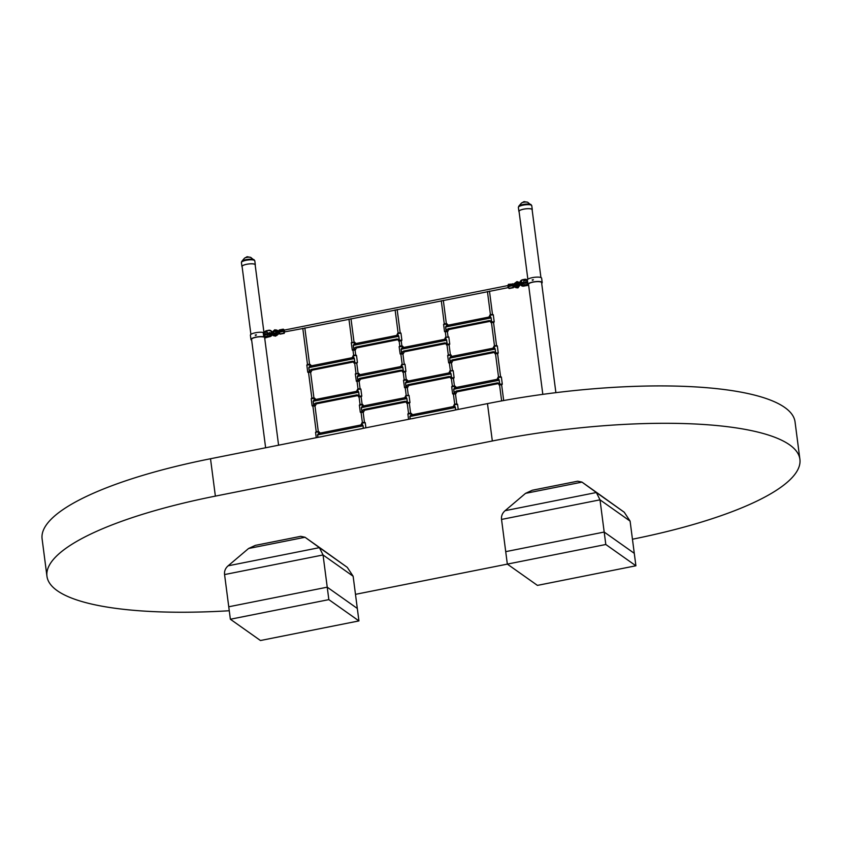 <?xml version="1.0" encoding="UTF-8"?>
<svg xmlns="http://www.w3.org/2000/svg" width="842" height="842" viewBox="0 0 842 842"><rect width="100%" height="100%" fill="white"/><g stroke="black" fill="none" stroke-linecap="round" stroke-linejoin="round"><path stroke-width="1.26" d="M229.266 610.745A239.991 59.835 -7.4 0 1 46.952 576.233A239.991 59.835 -7.4 0 1 215.373 496.117L492.328 440.987A239.991 59.835 -7.4 0 1 799.9 459.29A239.991 59.835 -7.4 0 1 632.447 539.217M46.952 576.233L42.1 538.859A239.991 59.835 -7.4 0 1 210.511 458.743L487.476 403.613A239.991 59.835 -7.4 0 1 795.048 421.916L799.9 459.29M507.358 564.119L355.482 594.347M255.179 264.956A6.62 1.652 172.6 0 0 255.189 264.809A6.62 1.652 172.6 0 0 246.706 264.304A6.62 1.652 172.6 0 0 242.064 266.514A6.62 1.652 172.6 0 0 242.107 266.661M255.21 265.177A6.747 1.684 172.6 0 0 255.315 264.798A6.747 1.684 172.6 0 0 246.664 264.283A6.747 1.684 172.6 0 0 241.938 266.535A6.747 1.684 172.6 0 0 242.138 266.872M532.144 209.826A6.62 1.652 172.6 0 0 532.144 209.679A6.62 1.652 172.6 0 0 523.671 209.174A6.62 1.652 172.6 0 0 519.03 211.384A6.62 1.652 172.6 0 0 519.072 211.531M532.165 210.037A6.747 1.684 172.6 0 0 532.281 209.669A6.747 1.684 172.6 0 0 523.629 209.153A6.747 1.684 172.6 0 0 518.893 211.405A6.747 1.684 172.6 0 0 519.093 211.742M265.219 334.442A0.716 0.663 -54.7 0 0 266.23 334.884A0.716 0.663 -54.7 0 0 266.304 333.716A0.716 0.663 -54.7 0 0 265.219 334.442M265.556 334.927A0.747 0.695 125.3 0 1 266.367 333.779A0.716 0.663 -54.7 0 0 265.567 334.937M255.2 335.053L256.273 334.842L255.2 335.053M255.494 335.463L256.442 334.969M267.619 336.147L267.809 336.137A7.788 7.273 -54.7 0 0 267.282 332.116L264.167 332.411L264.735 336.768L267.64 336.021A7.788 7.273 -54.7 0 0 267.114 331.99L267.24 332.001M251.653 340.168A7.199 1.8 -7.4 0 1 250.958 339.526L250.39 335.169A7.199 1.8 -7.4 0 1 255.115 332.832A7.199 1.8 -7.4 0 1 263.188 332.453L264.167 332.411M268.756 336.884L265.23 337.853A7.199 1.8 -7.4 0 1 264.725 338.473M250.958 339.526A7.199 1.8 -7.4 0 1 255.684 337.189A7.199 1.8 -7.4 0 1 263.757 336.811L263.188 332.453M265.209 336.832L265.304 337.526L267.188 337.147M267.788 336.263L263.504 337A6.62 1.652 172.6 0 0 256.042 337.274A6.62 1.652 172.6 0 0 251.537 339.452A6.62 1.652 172.6 0 0 251.579 339.6M264.651 337.895A6.62 1.652 172.6 0 0 264.662 337.821L278.586 445.186M265.304 337.526L264.662 337.821M264.735 336.768L263.757 336.811M526.25 282.48A0.716 0.663 -54.7 0 0 525.229 282.028A0.716 0.663 -54.7 0 0 525.155 283.196A0.716 0.663 -54.7 0 0 526.25 282.48M526.061 282.091A0.716 0.663 -54.7 0 0 525.25 283.249A0.747 0.695 125.3 0 1 526.05 282.091M533.228 279.712L532.155 279.923L533.228 279.712M532.46 280.323L533.396 279.828M541.69 283.333A7.199 1.8 172.6 0 0 542.195 282.544A7.199 1.8 172.6 0 0 535.165 281.649A7.199 1.8 172.6 0 0 527.934 284.228L527.292 284.501L526.724 280.144L523.819 280.891A7.788 7.273 -54.7 0 0 524.345 284.922L528.492 284.249A6.62 1.652 -7.4 0 1 534.986 281.817A6.62 1.652 -7.4 0 1 541.616 282.617A6.62 1.652 -7.4 0 1 541.616 282.765M542.195 282.544L541.638 278.186A7.199 1.8 172.6 0 0 534.607 277.292A7.199 1.8 172.6 0 0 527.366 279.86L527.934 284.228M525.45 285.785L528.65 285.27M528.629 285.112L526.439 285.543M524.629 285.185L527.292 284.501M526.724 280.144L527.366 279.86M266.083 334.958A0.684 0.631 125.3 0 1 266.577 334.263M266.461 333.885A0.684 0.631 -54.7 0 0 265.693 334.979M268.745 333.527L269.724 333.337L268.745 333.527M269.04 333.906L269.619 333.085M271.271 333.2L275.397 333.085L275.081 333.758M269.514 332.99A0.579 0.547 125.3 0 1 269.872 333.19L270.345 332.99A1.042 0.968 -54.7 0 0 268.566 333.853A1.042 0.968 -54.7 0 0 270.471 333.979L270.514 334.011A1.042 0.968 125.3 0 1 268.977 334.516M270.408 333.369L270.514 334.011M269.872 333.19L270.345 332.99A1.042 0.968 125.3 0 0 270.187 332.832L270.398 333.032M272.945 332.411A1.884 1.758 125.3 0 1 276.45 332.137L276.008 332.306A1.347 1.252 -54.7 0 0 273.566 332.358M276.45 332.137L278.113 331.695L274.429 330.59A2.189 2.052 125.3 0 0 272.64 332.453M278.123 332.306L274.976 334.8A2.189 2.052 125.3 0 1 272.713 333.495M278.123 332.295L276.502 332.537A1.884 1.758 125.3 0 1 273.018 333.443M278.207 332.443L276.713 333.811M275.576 330.685L275.629 330.632A3.494 3.263 -54.7 0 1 276.123 330.885L278.049 331.737M278.155 332.411L276.544 333.927A3.494 3.263 -54.7 0 1 276.134 334.348A2.273 2.126 125.3 0 1 272.65 333.506L273.45 334.579A2.273 2.126 -54.7 0 0 276.134 334.348L276.039 334.263M273.618 333.39A1.347 1.252 -54.7 0 0 276.05 332.664L275.86 333A0.853 0.8 125.3 0 1 275.829 333.137M276.502 332.537L275.86 332.927M275.892 332.769L277.197 332.295M284.385 330.317L284.585 332.169L284.08 330.927M518.156 283.628A1.347 1.252 -54.7 0 0 515.851 284.564L516.62 284.628A0.853 0.8 125.3 0 1 516.651 284.491L516.756 284.575A0.853 0.8 -54.7 0 0 516.725 284.712L515.883 284.922A1.347 1.252 -54.7 0 0 518.409 284.638M516.767 285.091L513.725 285.396L517.356 286.554A2.189 2.052 125.3 0 0 519.114 283.775M515.209 284.901L513.662 284.764L516.809 282.344A2.189 2.052 125.3 0 1 518.977 283.407M515.283 283.354L513.652 284.838L515.272 284.596A1.884 1.758 125.3 0 1 518.672 283.48M513.652 284.838L515.304 283.27A3.494 3.263 125.3 0 1 515.714 282.849A2.273 2.126 125.3 0 1 519.072 283.396A2.273 2.126 -54.7 0 0 518.43 282.617L516.809 282.28L515.304 283.27M519.272 284.407A2.273 2.126 125.3 0 1 516.199 286.543A3.494 3.263 -54.7 0 1 515.704 286.291L513.725 285.406M516.209 286.448L516.23 286.564A3.494 3.263 125.3 0 1 515.736 286.312L515.588 286.259M515.851 284.564L515.272 284.596M283.649 329.359L284.196 330.117L508.01 285.543L508.379 287.585L395.898 309.993M513.388 285.775L512.81 285.059M526.145 282.196A0.684 0.631 -54.7 0 0 525.376 283.291M525.766 283.27A0.684 0.631 125.3 0 1 526.25 282.575M522.272 283.059L521.282 283.259L522.272 283.059M521.577 283.638L522.156 282.817M520.114 283.659L517.198 284.628L517.914 285.27M521.177 283.059L521.303 284.049A1.042 0.968 -54.7 0 0 523.082 283.186A1.042 0.968 -54.7 0 0 521.177 283.059L521.303 284.049L520.198 284.312A3.115 2.915 125.3 0 0 521.114 285.417L521.493 285.68A3.115 2.915 -54.7 0 0 523.682 286.133L525.892 285.691A3.115 2.915 -54.7 0 0 527.734 284.564M522.735 282.565A1.042 0.968 125.3 0 1 522.629 284.259A1.042 0.968 125.3 0 1 521.535 284.259L523.135 283.238L522.735 282.565A1.042 0.968 125.3 0 1 522.735 282.565L521.114 283.08M507.905 286.354L508.379 287.596M302.815 328.517L284.701 331.885M328.843 599.63L358.934 620.912L260.462 640.52L230.371 619.238L328.843 599.63L327.233 587.179L357.313 608.461L358.934 620.912M224.572 574.57C224.193 571.15 225.382 568.234 228.129 565.813L248.569 548.5L255.379 545.363L300.762 536.322L305.025 537.259L319.402 547.647L323.044 554.962L224.572 574.57L230.371 619.238M228.75 606.777L327.233 587.179L357.313 608.461L353.135 576.244L323.044 554.962L327.233 587.179L228.75 606.777M322.097 549.331L347.283 567.371L353.135 576.244M605.808 544.5L635.899 565.782L537.428 585.39L507.337 564.108L605.808 544.5L604.188 532.049L634.279 553.32L635.899 565.782M501.537 519.43C501.158 516.02 502.348 513.104 505.095 510.684L525.534 493.359L532.333 490.233L577.717 481.192L581.938 482.087L596.357 492.517L600.009 499.832L501.537 519.43L507.337 564.108M505.716 551.647L604.188 532.049L634.279 553.32L630.1 521.114L600.009 499.832L604.188 532.049L505.716 551.647M599.051 494.201L624.248 512.241L630.1 521.114M354.671 363.197L356.734 362.934M308.519 372.385L310.572 372.122M307.962 372.364L308.993 371.596L311.266 371.732L309.235 371.122L308.782 367.638L310.403 365.154M345.841 362.723L353.198 361.628L345.841 362.723M346.462 363.07L353.577 361.902M353.693 361.892L346.472 363.176M346.094 362.913L353.461 361.881L346.094 362.913M353.387 361.828L352.609 361.723A3.073 0.768 -7.4 0 0 352.798 361.807M338.695 364.144L345.841 362.839L338.695 364.144M339.21 364.512L346.357 363.207L339.21 364.512M338.958 364.333L346.094 363.028L338.958 364.333M331.559 365.565L338.705 364.26L331.559 365.565M332.074 365.933L339.21 364.628L332.074 365.933M331.811 365.754L338.958 364.449L331.811 365.754M324.423 366.996L331.559 365.681L324.423 366.996M324.928 367.354L332.074 366.049L324.928 367.354M324.675 367.175L331.822 365.87L324.675 367.175M317.276 368.417L324.423 367.101L317.276 368.417M317.792 368.775L324.938 367.47L317.792 368.775M317.539 368.596L324.675 367.291L317.539 368.596M309.235 371.122L311.203 369.459L352.535 361.229L354.577 361.818L354.366 358.566L352.977 355.871L354.24 355.135L356.503 355.419L352.977 355.871M311.698 369.522L317.287 368.522L311.698 369.522A3.073 0.768 -7.4 0 0 311.203 369.459M312.14 369.67L317.539 368.712L312.14 369.67A3.073 0.768 -7.4 0 0 311.95 369.585M312.329 369.859L317.792 368.891L312.329 369.859A3.073 0.768 -7.4 0 0 312.266 369.754M312.329 369.975A3.073 0.768 -7.4 0 1 312.203 370.164L353.535 361.944A3.073 0.768 -7.4 0 1 353.051 361.871M312.203 370.164L311.214 371.311M351.998 357.734L311.487 365.796L308.993 367.607L354.156 358.608L351.998 357.734L353.03 356.292M354.577 361.818L353.851 362.576L353.419 361.85M359.05 396.835L361.102 396.571M312.887 406.023L314.94 405.76M312.329 406.002L313.361 405.234L315.634 405.37L313.603 404.76L313.15 401.276L314.771 398.792M350.209 396.361L357.566 395.266L350.209 396.361M350.83 396.708L357.955 395.54M358.06 395.529L350.84 396.814M350.461 396.55L357.829 395.519L350.461 396.55M357.703 395.424L356.976 395.361A3.073 0.768 -7.4 0 0 357.166 395.445M343.062 397.782L350.209 396.477L343.062 397.782M343.578 398.15L350.725 396.845L343.578 398.15M343.325 397.971L350.461 396.656L343.325 397.971M335.926 399.203L343.073 397.898L335.926 399.203M336.442 399.571L343.578 398.266L336.442 399.571M336.179 399.392L343.325 398.077L336.179 399.392M328.79 400.624L335.937 399.318L328.79 400.624M329.296 400.992L336.442 399.687L329.296 400.992M329.043 400.813L336.19 399.497L329.043 400.813M321.644 402.044L328.79 400.739L321.644 402.044M322.16 402.413L329.306 401.108L322.16 402.413M321.907 402.234L329.043 400.929L321.907 402.234M313.603 404.76L315.571 403.097L356.903 394.866L358.945 395.456L358.734 392.204L357.345 389.509L360.65 388.878M316.066 403.16L321.655 402.16L316.066 403.16A3.073 0.768 -7.4 0 0 315.571 403.097M316.508 403.307L321.907 402.35L316.508 403.307A3.073 0.768 -7.4 0 0 316.318 403.223M316.697 403.497L322.16 402.529L316.697 403.497A3.073 0.768 -7.4 0 0 316.634 403.392M316.697 403.613A3.073 0.768 -7.4 0 1 316.571 403.802L357.903 395.582A3.073 0.768 -7.4 0 1 357.418 395.508M316.571 403.802L315.582 404.949M356.366 391.372L315.855 399.434L313.361 401.234L358.524 392.246L356.366 391.372L357.397 389.93M358.945 395.456L358.218 396.214L357.787 395.487M317.834 437.377L317.518 434.914L319.139 432.43M354.64 430.052L361.797 428.715M347.504 431.472L354.524 430.073M340.368 432.893L347.378 431.493M333.222 434.314L340.242 432.914M326.086 435.735L333.106 434.335M363.218 428.346L363.102 425.841L361.713 423.147L365.018 422.516M319.044 437.135L362.228 428.536M319.823 437.072L325.959 435.756M360.734 425L320.223 433.072L317.739 434.872L362.891 425.884L360.734 425L361.776 423.568M446.997 344.82L449.06 344.557M400.834 354.008L402.897 353.745M400.287 353.987L401.308 353.219L403.592 353.356L401.55 352.745L401.097 349.262L402.729 346.778M438.156 344.346L445.523 343.252L438.156 344.346M438.787 344.694L445.902 343.525M446.018 343.515L438.798 344.799M438.419 344.536L445.786 343.504L438.419 344.536M445.671 343.441L444.923 343.347A3.073 0.768 -7.4 0 0 445.113 343.431M431.02 345.767L438.166 344.462L431.02 345.767M431.525 346.136L438.671 344.831L431.525 346.136M431.272 345.957L438.419 344.641L431.272 345.957M423.884 347.188L431.02 345.883L423.884 347.188M424.389 347.557L431.536 346.251L424.389 347.557M424.136 347.378L431.283 346.062L424.136 347.378M416.737 348.609L423.884 347.304L416.737 348.609M417.253 348.977L424.4 347.672L417.253 348.977M417 348.798L424.136 347.493L417 348.798M409.601 350.03L416.748 348.725L409.601 350.03M410.107 350.398L417.253 349.093L410.107 350.398M409.854 350.219L417 348.914L409.854 350.219M401.55 352.745L403.518 351.082L444.86 342.852L446.892 343.441L446.681 340.189L445.302 337.495L448.607 336.863M404.013 351.146L409.601 350.146L404.013 351.146A3.073 0.768 -7.4 0 0 403.518 351.082M404.455 351.293L409.865 350.335L404.455 351.293A3.073 0.768 -7.4 0 0 404.265 351.209M404.655 351.482L410.117 350.514L404.655 351.482A3.073 0.768 -7.4 0 0 404.581 351.377M404.655 351.598A3.073 0.768 -7.4 0 1 404.528 351.788L445.85 343.568M404.528 351.788L403.539 352.935M444.323 339.358L403.802 347.42L401.318 349.219L446.481 340.231L444.344 339.41L445.355 337.916M446.892 343.441L446.176 344.199L445.734 343.473M451.365 378.458L453.428 378.195M405.202 387.646L407.265 387.383M404.655 387.625L405.686 386.857L407.96 386.994L405.918 386.383L405.465 382.899L407.096 380.416M442.524 377.984L449.891 376.89L442.524 377.984M443.155 378.321L450.27 377.163M450.386 377.153L443.166 378.437M442.787 378.163L450.154 377.132L442.787 378.163M450.07 377.09L449.291 376.984A3.073 0.768 -7.4 0 0 449.481 377.069M435.388 379.405L442.534 378.1L435.388 379.405M435.903 379.774L443.039 378.468L435.903 379.774M435.64 379.584L442.787 378.279L435.64 379.584M428.252 380.826L435.388 379.521L428.252 380.826M428.757 381.194L435.903 379.889L428.757 381.194M428.504 381.016L435.651 379.7L428.504 381.016M421.105 382.247L428.252 380.942L421.105 382.247M421.621 382.615L428.767 381.31L421.621 382.615M421.368 382.436L428.504 381.121L421.368 382.436M413.969 383.668L421.116 382.363L413.969 383.668M414.485 384.036L421.621 382.731L414.485 384.036M414.222 383.857L421.368 382.542L414.222 383.857M405.918 386.383L407.886 384.72L449.228 376.49L451.259 377.079L451.049 373.827L449.67 371.133L452.975 370.501M408.381 384.783L413.969 383.784L408.381 384.783A3.073 0.768 -7.4 0 0 407.886 384.72M408.823 384.931L414.232 383.963L408.823 384.931A3.073 0.768 -7.4 0 0 408.633 384.847M409.023 385.12L414.485 384.152L409.023 385.12A3.073 0.768 -7.4 0 0 408.949 385.015M409.023 385.236A3.073 0.768 -7.4 0 1 408.896 385.425L450.217 377.205A3.073 0.768 -7.4 0 1 449.733 377.132M408.896 385.425L407.907 386.573M448.691 372.985L408.17 381.058L405.686 382.857L450.849 373.869L448.712 373.048L449.723 371.554M451.259 377.079L450.544 377.837L450.102 377.111M410.159 419L409.843 416.537L411.464 414.053M446.965 411.675L454.112 410.338M439.829 413.096L446.839 411.696M432.683 414.517L439.703 413.117M425.547 415.937L432.567 414.538M418.411 417.358L425.421 415.959M455.533 409.97L455.417 407.465L454.038 404.77L455.301 404.023L457.564 404.318L454.038 404.77M411.359 418.758L454.554 410.159M412.138 418.695L418.285 417.379M453.059 406.623L412.538 414.696L410.054 416.495L455.217 407.507L453.08 406.686L454.091 405.191M399.14 340.926L401.192 340.663M352.977 350.114L355.04 349.851M352.43 350.093L353.451 349.325L355.734 349.462L353.693 348.851L353.24 345.367L354.871 342.894M390.299 340.463L397.656 339.358L390.299 340.463M390.92 340.8L398.045 339.631M398.161 339.621L390.941 340.915M390.551 340.642L397.919 339.61L390.551 340.642M397.813 339.547L397.066 339.463A3.073 0.768 -7.4 0 0 397.256 339.537M383.163 341.884L390.299 340.568L383.163 341.884M383.668 342.241L390.814 340.936L383.668 342.241M383.415 342.062L390.562 340.757L383.415 342.062M376.016 343.304L383.163 341.989L376.016 343.304M376.532 343.662L383.678 342.357L376.532 343.662M376.279 343.483L383.415 342.178L376.279 343.483M368.88 344.725L376.027 343.42L368.88 344.725M369.396 345.083L376.532 343.778L369.396 345.083M369.133 344.904L376.279 343.599L369.133 344.904M361.744 346.146L368.88 344.841L361.744 346.146M362.249 346.504L369.396 345.199L362.249 346.504M361.997 346.325L369.143 345.02L361.997 346.325M353.693 348.851L355.661 347.188L397.003 338.958L399.034 339.547L398.824 336.295L397.445 333.611L398.708 332.864L397.613 333.379M356.155 347.251L361.744 346.262L356.155 347.251A3.073 0.768 -7.4 0 0 355.661 347.188M356.598 347.399L361.997 346.441L356.598 347.399A3.073 0.768 -7.4 0 0 356.408 347.325M356.798 347.588L362.26 346.62L356.798 347.588A3.073 0.768 -7.4 0 0 356.724 347.493M356.798 347.704A3.073 0.768 -7.4 0 1 356.661 347.893L397.992 339.673M356.661 347.893L355.671 349.041M396.466 335.463L355.945 343.525L353.461 345.336L398.624 336.337L396.487 335.516L397.498 334.021M399.034 339.547L398.308 340.305L397.877 339.579M403.181 372.08L405.244 371.806M357.019 381.268L359.081 380.994M356.471 381.237L357.503 380.468L359.776 380.605L357.745 379.995L357.292 376.511L358.913 374.037M394.34 371.606L401.708 370.501L394.34 371.606M394.972 371.943L402.087 370.775M402.202 370.764L394.982 372.059M394.603 371.785L401.971 370.754L394.603 371.785M401.844 370.659L401.108 370.606A3.073 0.768 -7.4 0 0 401.297 370.68M387.204 373.027L394.351 371.722L387.204 373.027M387.72 373.385L394.856 372.08L387.72 373.385M387.457 373.206L394.603 371.901L387.457 373.206M380.068 374.448L387.204 373.143L380.068 374.448M380.573 374.806L387.72 373.501L380.573 374.806M380.321 374.627L387.467 373.322L380.321 374.627M372.922 375.869L380.068 374.564L372.922 375.869M373.438 376.227L380.584 374.922L373.438 376.227M373.185 376.048L380.321 374.743L373.185 376.048M365.786 377.29L372.932 375.985L365.786 377.29M366.302 377.648L373.438 376.342L366.302 377.648M366.038 377.469L373.185 376.163L366.038 377.469M357.745 379.995L359.702 378.332L401.045 370.101L403.076 370.69L402.865 367.438L401.487 364.754L404.792 364.123M360.197 378.395L365.786 377.405L360.197 378.395A3.073 0.768 -7.4 0 0 359.702 378.332M360.639 378.542L366.049 377.584L360.639 378.542A3.073 0.768 -7.4 0 0 360.45 378.468M360.839 378.732L366.302 377.763L360.839 378.732A3.073 0.768 -7.4 0 0 360.765 378.637M360.839 378.847A3.073 0.768 -7.4 0 1 360.713 379.047L402.034 370.817A3.073 0.768 -7.4 0 1 401.55 370.743M360.713 379.047L359.723 380.184M400.508 366.607L359.987 374.669L357.503 376.479L402.665 367.491L400.529 366.659L401.539 365.165M403.076 370.69L402.36 371.459L401.918 370.733M407.223 403.223L409.286 402.95M361.071 412.412L363.123 412.138M360.513 412.391L361.544 411.622L363.818 411.749L361.786 411.138L361.334 407.665L362.955 405.181M398.392 402.75L405.749 401.655L398.392 402.75M399.013 403.086L406.56 401.929M406.244 401.908L399.024 403.202M398.645 402.929L406.012 401.897L398.645 402.929M405.886 401.802L405.16 401.75A3.073 0.768 -7.4 0 0 405.349 401.823M391.246 404.171L398.392 402.865L391.246 404.171M391.762 404.528L398.908 403.223L391.762 404.528M391.509 404.349L398.645 403.044L391.509 404.349M384.11 405.591L391.256 404.286L384.11 405.591M384.626 405.949L391.762 404.644L384.626 405.949M384.362 405.77L391.509 404.465L384.362 405.77M376.974 407.012L384.11 405.707L376.974 407.012M377.479 407.37L384.626 406.065L377.479 407.37M377.227 407.191L384.373 405.886L377.227 407.191M369.827 408.433L376.974 407.128L369.827 408.433M370.343 408.791L377.49 407.486L370.343 408.791M370.091 408.612L377.227 407.307L370.091 408.612M361.786 411.138L363.755 409.475L405.086 401.245L407.128 401.834L406.918 398.582L405.528 395.898L408.833 395.266M364.249 409.549L369.838 408.549L364.249 409.549A3.073 0.768 -7.4 0 0 363.755 409.475M364.691 409.686L370.091 408.728L364.691 409.686A3.073 0.768 -7.4 0 0 364.502 409.612M364.881 409.886L370.343 408.907L364.881 409.886A3.073 0.768 -7.4 0 0 364.818 409.78M364.881 410.001A3.073 0.768 -7.4 0 1 364.754 410.191L406.086 401.96M364.754 410.191L363.765 411.328M404.549 397.75L364.039 405.812L361.544 407.623L406.707 398.634L404.549 397.75L405.581 396.308M407.128 401.834L406.402 402.602L405.97 401.876M491.454 322.549L493.517 322.286M445.302 331.737L447.355 331.474M444.744 331.716L445.776 330.948L448.049 331.085L446.018 330.474L445.565 326.991L447.186 324.517M482.624 322.076L489.981 320.981L482.624 322.076M483.245 322.423L490.36 321.255M490.476 321.244L483.255 322.528M482.876 322.265L490.244 321.234L482.876 322.265M490.118 321.139L489.391 321.086A3.073 0.768 -7.4 0 0 489.57 321.16M475.477 323.496L482.624 322.191L475.477 323.496M475.993 323.865L483.14 322.56L475.993 323.865M475.741 323.686L482.876 322.381L475.741 323.686M468.341 324.928L475.488 323.612L468.341 324.928M468.857 325.286L475.993 323.981L468.857 325.286M468.594 325.107L475.741 323.802L468.594 325.107M461.205 326.349L468.341 325.033L461.205 326.349M461.711 326.707L468.857 325.401L461.711 326.707M461.458 326.528L468.605 325.223L461.458 326.528M454.059 327.77L461.205 326.454L454.059 327.77M454.575 328.127L461.721 326.822L454.575 328.127M454.322 327.948L461.458 326.643L454.322 327.948M446.018 330.474L447.976 328.812L489.318 320.581L491.36 321.17L491.149 317.918L489.76 315.224L493.065 314.592M448.481 328.875L454.07 327.885L448.481 328.875A3.073 0.768 -7.4 0 0 447.976 328.812M448.923 329.022L454.322 328.064L448.923 329.022A3.073 0.768 -7.4 0 0 448.733 328.938M449.112 329.211L454.575 328.243L449.112 329.211A3.073 0.768 -7.4 0 0 449.049 329.106M449.112 329.327A3.073 0.768 -7.4 0 1 448.986 329.517L490.307 321.297A3.073 0.768 -7.4 0 1 489.833 321.223M448.986 329.517L447.997 330.664M488.781 317.087L448.27 325.149L445.776 326.959L490.939 317.96L488.781 317.087L489.812 315.645M491.36 321.17L490.633 321.928L490.202 321.202M495.506 353.693L497.559 353.43M449.344 362.881L451.396 362.618M448.797 362.86L449.817 362.092L452.101 362.228L450.06 361.618L449.607 358.134L451.238 355.661M486.665 353.23L494.022 352.124L486.665 353.23M487.286 353.566L494.412 352.398M494.528 352.388L487.308 353.682M486.918 353.408L494.286 352.377L486.918 353.408M494.159 352.282L493.433 352.23A3.073 0.768 -7.4 0 0 493.623 352.303M479.53 354.65L486.665 353.345L479.53 354.65M480.035 355.008L487.181 353.703L480.035 355.008M479.782 354.829L486.929 353.524L479.782 354.829M472.383 356.071L479.53 354.766L472.383 356.071M472.899 356.429L480.045 355.124L472.899 356.429M472.646 356.25L479.782 354.945L472.646 356.25M465.247 357.492L472.394 356.187L465.247 357.492M465.763 357.85L472.899 356.545L465.763 357.85M465.5 357.671L472.646 356.366L465.5 357.671M458.111 358.913L465.247 357.608L458.111 358.913M458.616 359.271L465.763 357.966L458.616 359.271M458.364 359.092L465.51 357.787L458.364 359.092M450.06 361.618L452.028 359.955L493.37 351.724L495.401 352.314L495.191 349.062L493.812 346.378L497.117 345.746M452.522 360.018L458.111 359.029L452.522 360.018A3.073 0.768 -7.4 0 0 452.028 359.955M452.964 360.166L458.364 359.208L452.964 360.166A3.073 0.768 -7.4 0 0 452.775 360.092M453.154 360.355L458.627 359.387L453.154 360.355A3.073 0.768 -7.4 0 0 453.091 360.26M453.164 360.471A3.073 0.768 -7.4 0 1 453.028 360.671L494.359 352.44A3.073 0.768 -7.4 0 1 493.875 352.366M453.028 360.671L452.038 361.807M492.823 348.23L452.312 356.292L449.828 358.103L494.991 349.114L492.823 348.23L493.865 346.788M495.401 352.314L494.675 353.072L494.243 352.345M499.548 384.847L501.611 384.573M453.385 394.035L455.448 393.761M452.838 394.014L453.859 393.246L456.143 393.372L454.101 392.761L453.649 389.288L455.28 386.804M490.707 384.373L498.075 383.268L490.707 384.373M491.339 384.71L498.453 383.542M498.569 383.531L491.349 384.826M490.97 384.552L498.338 383.52L490.97 384.552M498.211 383.426L497.475 383.373A3.073 0.768 -7.4 0 0 497.664 383.447M483.571 385.794L490.718 384.489L483.571 385.794M484.087 386.152L491.223 384.847L484.087 386.152M483.824 385.973L490.97 384.668L483.824 385.973M476.435 387.215L483.571 385.91L476.435 387.215M476.94 387.573L484.087 386.267L476.94 387.573M476.688 387.394L483.834 386.089L476.688 387.394M469.289 388.636L476.435 387.331L469.289 388.636M469.804 388.993L476.951 387.688L469.804 388.993M469.552 388.815L476.688 387.509L469.552 388.815M462.153 390.057L469.299 388.751L462.153 390.057M462.668 390.414L469.804 389.109L462.668 390.414M462.405 390.235L469.552 388.93L462.405 390.235M454.101 392.761L456.069 391.098L497.412 382.868L499.443 383.457L499.232 380.205L497.854 377.521L499.117 376.774L498.022 377.29M456.564 391.172L462.153 390.172L456.564 391.172A3.073 0.768 -7.4 0 0 456.069 391.098M457.006 391.309L462.416 390.351L457.006 391.309A3.073 0.768 -7.4 0 0 456.817 391.235M457.206 391.509L462.668 390.53L457.206 391.509A3.073 0.768 -7.4 0 0 457.132 391.404M457.206 391.625A3.073 0.768 -7.4 0 1 457.08 391.814L498.401 383.584A3.073 0.768 -7.4 0 1 497.917 383.52M457.08 391.814L456.09 392.951M496.875 379.374L456.353 387.436L453.87 389.246L499.032 380.258L496.896 379.426L497.906 377.932M499.443 383.457L498.727 384.226L498.285 383.499M210.511 458.743L215.373 496.117M487.476 403.613L492.328 440.987M250.821 257.452A3.357 0.842 172.6 0 0 246.664 257.399A3.357 0.842 172.6 0 0 244.401 258.284L247.116 256.705L250.821 257.452L254.8 260.81A6.747 1.684 172.6 0 0 246.148 260.294A6.747 1.684 172.6 0 0 241.412 262.546L241.938 266.535M254.105 259.736A6.431 1.6 172.6 0 0 246.148 259.641A6.431 1.6 172.6 0 0 241.812 261.336L241.412 262.546M527.787 202.322A3.357 0.842 172.6 0 0 523.629 202.269A3.357 0.842 172.6 0 0 521.366 203.154L524.082 201.575L527.787 202.322L531.755 205.669A6.747 1.684 172.6 0 0 523.114 205.153A6.747 1.684 172.6 0 0 518.377 207.406L518.893 211.405M531.07 204.606A6.431 1.6 172.6 0 0 523.114 204.511A6.431 1.6 172.6 0 0 518.767 206.206L518.377 207.406M271.608 332.706L271.598 332.664A2.726 2.547 -54.7 0 0 268.672 330.569L266.493 330.706L268.735 330.274A3.115 2.915 125.3 0 1 272.071 332.569M272.155 331.969A3.115 2.915 -54.7 0 0 271.103 330.864M272.092 333.632A3.115 2.915 125.3 0 1 269.535 336.379L267.314 336.821A3.115 2.915 125.3 0 1 265.788 336.716M265.662 336.737A3.115 2.915 -54.7 0 0 267.693 337.084L269.914 336.642L269.377 335.926A2.726 2.547 -54.7 0 0 271.566 333.758M272.313 334.6L269.914 336.642A3.115 2.915 -54.7 0 0 272.303 334.569M267.745 337.074L267.167 336.442M264.314 332.38A3.115 2.915 125.3 0 1 266.472 330.727M266.461 331.011A2.726 2.547 -54.7 0 0 264.609 332.316M267.798 336.242L269.377 335.926M268.672 330.569L270.924 330.717L272.471 332.958M270.177 332.822A1.042 0.968 125.3 0 1 270.187 332.832L270.156 332.811C268.819 332.537 268.419 333.095 268.956 334.506L271.692 333.779M269.945 333.748A0.579 0.547 125.3 0 1 268.914 333.842L269.124 333.99M278.06 331.664L274.439 330.527L272.587 332.464A2.273 2.126 125.3 0 1 275.618 330.632M276.513 333.906A3.494 3.263 125.3 0 1 276.102 334.327L277.081 335.316M278.365 333.011L278.902 331.201M275.713 330.674L276.397 330.001L274.629 329.832L272.029 332.38M279.049 332.295L283.207 331.38L283.07 330.38L279.134 331.169L279.27 332.169L280.133 334.137L284.08 333.358L279.681 333.937L279.112 330.359M283.901 329.622L283.607 331.39L284.112 332.822L284.564 332.169M279.397 329.99L279.039 332.274L280.333 334.095M279.818 333.979L284.343 332.979M284.112 332.822L283.607 331.39M283.48 330.39L283.68 329.454M518.809 283.838A1.884 1.758 125.3 0 1 517.314 286.259A1.884 1.758 125.3 0 1 515.325 284.996M517.409 286.659A2.273 2.126 -54.7 0 0 519.303 284.407L517.42 286.669L516.23 286.564A2.273 2.126 -54.7 0 0 517.409 286.659M515.704 286.291L513.767 285.512M515.62 284.88L516.725 284.712M513.841 284.891L513.462 286.617M512.925 284.564L513.262 286.585L516.251 287.732M516.283 286.585L516.188 287.711L517.967 287.88L520.619 284.175M508.168 286.617L508.8 288.301L508.168 286.659L512.325 285.743L512.199 284.754L508.252 285.533L509.031 288.459L513.199 287.722L509.452 288.469M512.778 283.733L512.725 285.754L513.241 287.185L513.694 286.712M508.042 285.617L508.231 284.722M508.936 288.343L513.462 287.343M512.599 284.754L512.799 283.828M508.515 284.354L508.031 285.638L508.4 284.322L513.031 283.986M513.241 287.185L512.725 285.754M520.198 283.175L519.935 283.291A3.115 2.915 125.3 0 1 522.461 279.765L522.45 280.049A2.726 2.547 -54.7 0 0 520.198 283.175L520.209 283.249M521.314 285.543A3.115 2.915 -54.7 0 0 521.493 285.68L523.703 286.133L527.776 284.564M526.945 284.722A3.115 2.915 125.3 0 1 525.513 285.417L523.703 286.133M520.535 284.249A2.726 2.547 -54.7 0 0 523.145 285.406L523.303 285.859A3.115 2.915 125.3 0 1 521.114 285.417L519.946 283.438M525.366 285.038L525.924 285.701M524.682 279.323L522.482 279.744L524.703 279.312A3.115 2.915 125.3 0 1 527.197 279.997M526.755 280.144A2.726 2.547 -54.7 0 0 524.661 279.607L527.229 279.986A3.115 2.915 -54.7 0 0 527.092 279.902M524.661 279.607L522.45 280.049M523.145 285.406L524.524 285.133M522.061 282.723A0.579 0.547 125.3 0 1 522.44 283.554A0.579 0.547 125.3 0 1 521.514 283.67M322.265 549.458L305.025 537.259L248.569 548.5M228.129 565.813L319.402 547.647L347.283 567.371M599.23 494.328L581.98 482.129L525.534 493.359M505.095 510.684L596.357 492.517L624.248 512.241M354.261 355.135L356.282 355.24M356.755 363.123L353.903 362.997L357.261 362.765M310.603 372.311L307.74 372.196L306.814 365.06L308.088 364.323L306.983 364.839M310.003 372.48L311.098 371.953M310.235 364.797L306.814 365.06M308.098 364.323L310.119 364.428M354.124 363.176L353.851 362.576M354.366 358.566L354.819 362.049M352.167 357.755A1.295 1.21 -54.7 0 0 353.103 356.45M311.351 365.828A1.295 1.21 125.3 0 1 310.793 365.628L310.793 365.628A1.295 1.21 125.3 0 1 310.309 364.807M308.782 367.638L309.414 370.806M353.145 355.65L354.229 355.145M358.492 396.814L359.523 396.045L361.797 396.182L360.871 389.057L357.345 389.509M361.123 396.761L359.597 396.277L359.071 397.024M360.534 396.929L361.628 396.403M314.971 405.949L312.108 405.823L311.193 398.698L312.456 397.961L311.351 398.477M314.371 406.118L315.466 405.591M314.603 398.424L311.193 398.698M312.466 397.961L314.498 398.066M358.734 392.204L359.187 395.687M356.534 391.383A1.295 1.21 -54.7 0 0 357.471 390.088M315.718 399.466A1.295 1.21 125.3 0 1 315.161 399.266L315.161 399.266A1.295 1.21 125.3 0 1 314.676 398.445M313.15 401.276L313.782 404.444M357.513 389.288L358.597 388.772M365.902 427.81L365.239 422.695L361.713 423.147M318.971 432.062L315.729 432.114M316.834 431.599L318.865 431.704M363.102 425.841L363.418 428.304M360.902 425.021A1.295 1.21 -54.7 0 0 361.839 423.726M320.086 433.104A1.295 1.21 125.3 0 1 319.528 432.904L319.528 432.904A1.295 1.21 125.3 0 1 319.044 432.083M317.518 434.914L318.055 437.335M361.881 422.926L362.976 422.41M446.449 344.799L447.47 344.031L449.754 344.168L448.828 337.042L445.302 337.495M449.081 344.746L447.555 344.262L446.523 344.925L446.176 344.199M448.481 344.915L449.586 344.389M402.918 353.935L400.16 353.998L399.14 346.683L402.444 346.051M402.329 354.103L403.423 353.577M402.55 346.42L399.14 346.683M446.681 340.189L447.134 343.673M444.481 339.368A1.295 1.21 -54.7 0 0 445.429 338.074M403.676 347.451A1.295 1.21 125.3 0 1 403.108 347.251L403.108 347.251A1.295 1.21 125.3 0 1 402.634 346.43M399.308 346.462L400.392 345.957M401.097 349.262L401.739 352.43M445.471 337.274L448.828 337.042M450.817 378.437L451.838 377.669L454.122 377.805L453.196 370.68L449.67 371.133M453.449 378.384L451.922 377.89L451.386 378.647M452.849 378.553L453.954 378.026M407.286 387.573L404.528 387.636L403.507 380.321L406.812 379.689M406.697 387.741L407.791 387.215M406.918 380.047L403.507 380.321M451.049 373.827L451.501 377.311M448.849 373.006A1.295 1.21 -54.7 0 0 449.796 371.711M408.044 381.089A1.295 1.21 125.3 0 1 407.475 380.889L407.475 380.889A1.295 1.21 125.3 0 1 407.002 380.068M403.676 380.1L404.76 379.584M405.465 382.899L406.107 386.068M449.838 370.912L453.196 370.68M454.206 404.549L457.343 404.139M411.285 413.685L407.875 413.959L411.18 413.327M455.417 407.465L455.743 409.928M453.217 406.644A1.295 1.21 -54.7 0 0 454.164 405.349M412.412 414.727A1.295 1.21 125.3 0 1 411.854 414.527A1.295 1.21 125.3 0 1 411.843 414.527A1.295 1.21 125.3 0 1 411.37 413.706M408.044 413.738L409.128 413.222M409.843 416.537L410.37 418.958M398.582 340.905L399.613 340.136L401.887 340.273L400.971 333.148L397.445 333.611M398.719 332.864L400.75 332.969M401.224 340.852L399.697 340.368L398.666 341.042L398.308 340.305M400.624 341.021L401.718 340.505M355.061 350.04L352.303 350.114L351.282 342.799L354.587 342.157M354.461 350.209L355.566 349.693M354.692 342.526L351.282 342.799M398.824 336.295L399.276 339.779M396.624 335.484A1.295 1.21 -54.7 0 0 397.571 334.179M355.819 343.557A1.295 1.21 125.3 0 1 355.25 343.357L355.25 343.357A1.295 1.21 125.3 0 1 354.766 342.547M351.451 342.568L354.808 342.336L355.945 343.525M353.24 345.367L353.872 348.535M402.634 372.048L403.655 371.28L405.939 371.417L405.013 364.291L401.487 364.754M405.265 371.996L403.739 371.511L402.708 372.185L402.36 371.459M404.676 372.164L405.77 371.648M359.102 381.184L356.345 381.258L355.324 373.943L358.629 373.311M358.513 381.352L359.608 380.837M358.734 373.669L355.324 373.943M402.865 367.438L403.318 370.922M400.666 366.628A1.295 1.21 -54.7 0 0 401.613 365.323M359.86 374.711A1.295 1.21 125.3 0 1 359.292 374.501L359.292 374.501A1.295 1.21 125.3 0 1 358.818 373.69M355.492 373.711L358.85 373.48L359.987 374.669M357.292 376.511L357.924 379.679M401.655 364.523L405.013 364.291M406.675 403.202L407.707 402.434L409.98 402.56L409.054 395.435L405.528 395.898M409.307 403.139L407.781 402.655L406.76 403.329L406.402 402.602M408.717 403.307L409.812 402.792M363.155 412.327L361.628 411.843L361.092 412.601M362.555 412.496L363.649 411.98M362.786 404.813L359.366 405.086L360.639 404.339L362.891 404.623L363.344 405.644A1.295 1.21 125.3 0 1 362.86 404.834M359.534 404.855L362.67 404.455M406.918 398.582L407.37 402.066M404.718 397.771A1.295 1.21 -54.7 0 0 405.655 396.477M363.902 405.855A1.295 1.21 125.3 0 1 363.344 405.644L364.039 405.812M361.334 407.665L361.965 410.822M405.697 395.666L409.054 395.435M490.907 322.528L491.938 321.76L494.212 321.897L493.286 314.771L489.76 315.224M493.538 322.475L492.012 321.991L490.991 322.665L490.633 321.928M492.949 322.644L494.043 322.118M447.386 331.664L445.85 331.18L445.323 331.927M446.786 331.832L447.881 331.316M447.018 324.149L443.597 324.423L446.902 323.781M491.149 317.918L491.602 321.402M488.949 317.108A1.295 1.21 -54.7 0 0 489.886 315.803M448.133 325.18A1.295 1.21 125.3 0 1 447.576 324.98L447.576 324.98A1.295 1.21 125.3 0 1 447.091 324.159M443.766 324.191L444.86 323.686M445.565 326.991L446.197 330.159M489.928 315.003L491.012 314.498M494.949 353.672L495.98 352.903L498.253 353.04L497.327 345.915L493.812 346.378M497.59 353.619L496.064 353.135L495.033 353.808L494.675 353.072M496.99 353.787L498.085 353.272M451.428 362.807L448.67 362.881L447.649 355.566L448.912 354.819L451.175 355.103L447.649 355.566M450.828 362.976L451.933 362.46M451.059 355.292L451.617 356.124A1.295 1.21 125.3 0 1 451.133 355.313M448.923 354.819L450.954 354.935M495.191 349.062L495.643 352.545M492.991 348.251A1.295 1.21 -54.7 0 0 493.938 346.946M452.175 356.334A1.295 1.21 125.3 0 1 451.617 356.124L452.312 356.292M447.818 355.335L448.902 354.829M449.607 358.134L450.238 361.302M493.97 346.146L495.064 345.641M499.001 384.826L500.022 384.057L502.306 384.184L501.379 377.058L497.854 377.521M499.127 376.774L501.158 376.89M501.632 384.762L500.106 384.278L499.074 384.952L498.727 384.226M501.032 384.931L502.137 384.415M455.469 393.951L452.617 393.835L451.691 386.71L452.954 385.962L451.859 386.478M454.88 394.119L455.975 393.603M455.101 386.436L451.691 386.71M452.975 385.973L454.996 386.078M499.232 380.205L499.685 383.689M497.033 379.395A1.295 1.21 -54.7 0 0 497.98 378.1M456.227 387.478A1.295 1.21 125.3 0 1 455.659 387.267L455.659 387.267A1.295 1.21 125.3 0 1 455.185 386.457M453.649 389.288L454.291 392.446M255.137 264.672L263.946 332.443M242.075 266.367L250.905 334.369M251.547 339.305L265.63 447.765M532.102 209.542L540.932 277.544M541.574 282.48L555.888 392.656M519.03 211.237L527.86 279.239M528.502 284.175L542.816 394.351M254.8 260.81L255.315 264.798M244.401 258.284L241.812 261.336M531.755 205.669L532.281 209.669M521.366 203.154L518.767 206.206M264.283 332.39L266.493 330.706L268.714 330.264M265.504 336.642L269.935 336.653M271.713 333.769L275.839 332.864M275.397 333.085L270.335 332.99M275.808 332.59L274.618 333.664M276.544 333.927L275.039 334.916L273.45 334.579M276.376 329.99L278.881 330.99M283.459 330.274L284.143 330.138M279.344 333.432L275.587 336.126L273.229 335.642L271.977 333.537M277.355 332.411L278.028 331.832M278.913 331.274L279.281 329.959L283.217 329.18L284.428 331.074M284.186 333.39L284.564 332.074M517.967 284.049L516.746 284.849M518.219 284.628L516.778 285.122M519.082 283.386L518.409 282.607M515.125 285.049L514.557 284.828M512.662 284.785L516.999 281.586L519.924 282.586M513.304 287.753L513.683 286.438M519.924 283.312L522.482 279.744M521.135 283.07L517.198 284.628M518.219 284.491L520.198 284.312M395.14 310.14L349.735 319.181M348.977 319.328L303.573 328.369M304.972 537.228L322.181 549.394M581.938 482.087L599.146 494.265M302.783 328.285L307.488 364.481M308.488 372.175L311.856 398.119M312.856 405.812L316.224 431.746M304.825 327.875L309.551 364.207M310.551 371.911L313.919 397.845M314.919 405.549L318.287 431.483M348.946 319.097L351.945 342.21M352.945 349.904L353.651 355.292M354.65 362.986L355.998 373.353M356.997 381.047L358.018 388.92M359.018 396.624L360.039 404.497M361.039 412.201L362.386 422.558M350.988 318.686L354.008 341.936M355.008 349.64L355.703 355.019M356.703 362.723L358.05 373.09M359.05 380.784L360.071 388.657M361.071 396.361L362.102 404.234M363.102 411.927L364.449 422.295M395.108 309.909L398.108 333.022M399.108 340.715L399.813 346.104M400.813 353.798L402.16 364.165M403.16 371.859L404.181 379.731M405.181 387.436L406.202 395.308M407.202 403.013L408.549 413.369M397.15 309.498L400.171 332.748M401.171 340.452L401.866 345.83M402.865 353.535L404.213 363.891M405.212 371.596L406.233 379.468M407.233 387.173L408.254 395.045M409.254 402.739L410.601 413.106M441.271 300.72L444.271 323.833M445.271 331.527L445.965 336.916M446.965 344.61L448.312 354.977M449.312 362.67L450.333 370.543M451.333 378.247L452.365 386.12M453.364 393.824L454.712 404.181M443.313 300.31L446.334 323.56M447.334 331.264L448.028 336.642M449.028 344.346L450.375 354.703M451.375 362.407L452.396 370.28M453.396 377.984L454.417 385.857M455.417 393.551L456.764 403.918M487.434 291.521L490.433 314.645M491.433 322.339L494.475 345.788M495.475 353.482L498.517 376.932M499.517 384.636L501.632 400.908M489.465 291.122L492.486 314.371M493.486 322.076L496.538 345.515M497.538 353.219L500.58 376.669M501.579 384.362L503.684 400.539M356.166 363.291L357.429 362.544L356.503 355.419M311.487 365.796L310.34 364.607L308.088 364.323M360.871 389.057L358.618 388.772M315.855 399.434L314.708 398.245L312.456 397.961M359.071 397.035L358.218 396.214M365.239 422.695L362.986 422.41M320.223 433.072L319.086 431.883L316.824 431.599M316.255 437.693L315.561 432.335M403.802 347.42L402.665 346.23L400.403 345.946M408.17 381.058L407.033 379.868L404.77 379.584M451.396 378.658L450.544 377.837M412.538 414.696L411.401 413.506L409.138 413.212M458.227 409.433L457.564 404.318M408.57 419.316L407.875 413.959M400.971 333.148L398.708 332.864M361.092 412.612L360.292 412.212L359.366 405.086M493.286 314.771L491.023 314.487M448.27 325.149L447.123 323.959L444.871 323.675M445.323 331.937L444.523 331.548L443.597 324.423M497.327 345.915L495.075 345.63M501.379 377.058L499.117 376.774M456.353 387.436L455.217 386.246L452.954 385.962"/></g></svg>
